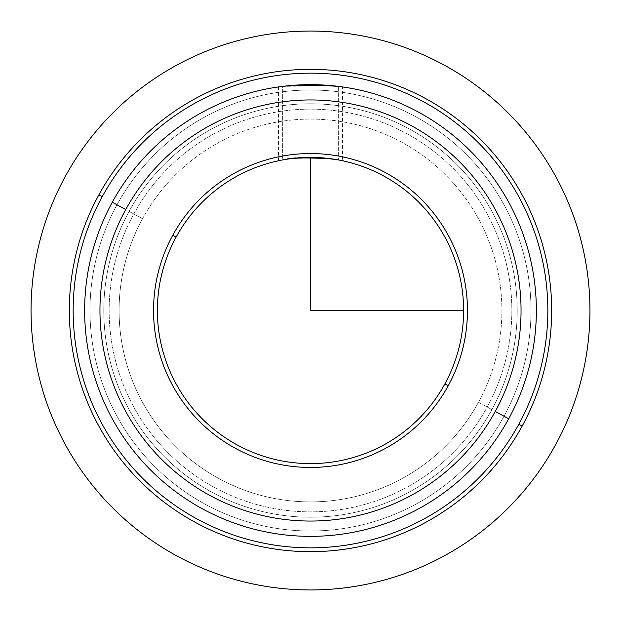 <?xml version="1.0" encoding="UTF-8"?>
<svg xmlns="http://www.w3.org/2000/svg" width="621" height="621" viewBox="0 0 621 621"><rect width="100%" height="100%" fill="white"/><g stroke="black" fill="none" stroke-linecap="round" stroke-linejoin="round"><path stroke-width="0.47" stroke-dasharray="3.1 2.33" d="M317.541 157.54L339.703 160.187L338.639 159.985L338.639 86.404L338.639 159.985C360.227 162.826 300.393 153.162 282.361 159.985L282.361 86.404L329.782 85.465M338.639 159.985L342.567 160.769L342.567 86.932L340.06 86.583M282.283 160.001L288.346 158.984M298.616 157.835L299.066 157.804M278.433 160.769L278.433 86.932L282.361 86.404L282.361 159.985L288.268 158.999M328.16 85.333L299.035 84.937M298.321 84.968L291.327 85.457M444.877 383.91A153.123 153.123 0 0 0 383.91 176.123A153.123 153.123 0 0 0 176.123 237.09A153.123 153.123 0 0 1 383.91 176.123A153.123 153.123 0 0 1 444.877 383.91L448.238 385.75A156.95 156.95 0 0 0 385.75 172.762A156.95 156.95 0 0 0 172.762 235.25L176.123 237.09L172.762 235.25A156.95 156.95 0 0 0 235.25 448.238A156.95 156.95 0 0 0 448.238 385.75L444.877 383.91A153.123 153.123 0 0 1 237.09 444.877A153.123 153.123 0 0 1 176.123 237.09A153.123 153.123 0 0 0 237.09 444.877A153.123 153.123 0 0 0 444.877 383.91M324.162 157.99L293.267 158.347M288.586 158.953L294.16 158.254M142.527 218.739A191.408 191.408 0 0 0 218.739 478.473A191.408 191.408 0 0 0 478.473 402.261A191.408 191.408 0 0 0 402.261 142.527A191.408 191.408 0 0 0 142.527 218.739L129.09 211.396A206.715 206.715 0 0 0 211.396 491.91A206.715 206.715 0 0 0 491.91 409.604L478.473 402.261A191.408 191.408 0 0 1 218.739 478.473A191.408 191.408 0 0 1 142.527 218.739A191.408 191.408 0 0 1 402.261 142.527A191.408 191.408 0 0 1 478.473 402.261L491.91 409.604A206.715 206.715 0 0 0 409.604 129.09A206.715 206.715 0 0 0 129.09 211.396L142.527 218.739M448.238 385.75A156.95 156.95 0 0 1 235.25 448.238A156.95 156.95 0 0 1 172.762 235.25A156.95 156.95 0 0 1 385.75 172.762A156.95 156.95 0 0 1 448.238 385.75M491.91 409.604A206.715 206.715 0 0 1 211.396 491.91A206.715 206.715 0 0 1 129.09 211.396A206.715 206.715 0 0 0 211.396 491.91A206.715 206.715 0 0 0 491.91 409.604A206.715 206.715 0 0 0 409.604 129.09A206.715 206.715 0 0 0 129.09 211.396A206.715 206.715 0 0 1 409.604 129.09A206.715 206.715 0 0 1 491.91 409.604A206.715 206.715 0 0 1 211.396 491.91A206.715 206.715 0 0 1 129.09 211.396L133.794 213.966A201.359 201.359 0 0 0 213.966 487.206A201.359 201.359 0 0 0 487.206 407.034L491.91 409.604L487.206 407.034A201.359 201.359 0 0 0 407.034 133.794A201.359 201.359 0 0 0 133.794 213.966L129.09 211.396A206.715 206.715 0 0 1 409.604 129.09A206.715 206.715 0 0 1 491.91 409.604M518.783 424.29A237.338 237.338 0 0 0 424.29 102.217A237.338 237.338 0 0 0 102.217 196.71A237.338 237.338 0 0 0 196.71 518.783A237.338 237.338 0 0 0 518.783 424.29L522.145 426.122A241.165 241.165 0 0 0 426.122 98.855A241.165 241.165 0 0 0 98.855 194.878L102.217 196.71A237.338 237.338 0 0 1 424.29 102.217A237.338 237.338 0 0 1 518.783 424.29A237.338 237.338 0 0 1 196.71 518.783A237.338 237.338 0 0 1 102.217 196.71L98.855 194.878A241.165 241.165 0 0 0 194.878 522.145A241.165 241.165 0 0 0 522.145 426.122L518.783 424.29M133.794 213.966A201.359 201.359 0 0 1 407.034 133.794A201.359 201.359 0 0 1 487.206 407.034A201.359 201.359 0 0 1 213.966 487.206A201.359 201.359 0 0 1 133.794 213.966M98.855 194.878A241.165 241.165 0 0 1 426.122 98.855A241.165 241.165 0 0 1 522.145 426.122A241.165 241.165 0 0 1 194.878 522.145A241.165 241.165 0 0 1 98.855 194.878M504.004 416.21A220.494 220.494 0 0 0 416.21 116.996A220.494 220.494 0 0 0 116.996 204.79A220.494 220.494 0 0 0 204.79 504.004A220.494 220.494 0 0 0 504.004 416.21A220.494 220.494 0 0 0 416.21 116.996A220.494 220.494 0 0 0 116.996 204.79A220.494 220.494 0 0 1 416.21 116.996A220.494 220.494 0 0 1 504.004 416.21A220.494 220.494 0 0 1 204.79 504.004A220.494 220.494 0 0 1 116.996 204.79A220.494 220.494 0 0 0 204.79 504.004A220.494 220.494 0 0 0 504.004 416.21L508.708 418.779A225.858 225.858 0 0 0 418.779 112.292A225.858 225.858 0 0 0 112.292 202.221L116.996 204.79A220.494 220.494 0 0 1 416.21 116.996A220.494 220.494 0 0 1 504.004 416.21A220.494 220.494 0 0 1 204.79 504.004A220.494 220.494 0 0 1 116.996 204.79L112.292 202.221A225.858 225.858 0 0 0 202.221 508.708A225.858 225.858 0 0 0 508.708 418.779L504.004 416.21M508.708 418.779A225.858 225.858 0 0 1 202.221 508.708A225.858 225.858 0 0 1 112.292 202.221A225.858 225.858 0 0 1 418.779 112.292A225.858 225.858 0 0 1 508.708 418.779M292.406 85.372L280.94 86.583M310.5 84.642L293.756 85.263"/><path stroke-width="0.93" d="M329.782 85.465L340.06 86.583M342.567 86.932L338.639 86.404M288.586 158.953L282.283 160.001M288.346 158.984L298.616 157.835M299.066 157.804L328.261 158.409M328.579 158.448L338.639 159.985L324.162 157.99M328.936 85.395L328.16 85.333M299.035 84.937L298.321 84.968M291.327 85.457L278.433 86.932M176.123 237.09A153.123 153.123 0 0 1 383.91 176.123A153.123 153.123 0 0 1 444.877 383.91L448.238 385.75A156.95 156.95 0 0 0 385.75 172.762A156.95 156.95 0 0 0 172.762 235.25A156.95 156.95 0 0 0 235.25 448.238A156.95 156.95 0 0 0 448.238 385.75A156.95 156.95 0 0 1 235.25 448.238A156.95 156.95 0 0 1 172.762 235.25L176.123 237.09A153.123 153.123 0 0 0 237.09 444.877A153.123 153.123 0 0 0 444.877 383.91A153.123 153.123 0 0 0 383.91 176.123A153.123 153.123 0 0 0 176.123 237.09L172.762 235.25A156.95 156.95 0 0 1 385.75 172.762A156.95 156.95 0 0 1 448.238 385.75L444.877 383.91A153.123 153.123 0 0 1 237.09 444.877A153.123 153.123 0 0 1 176.123 237.09M293.267 158.347L288.268 158.999M294.16 158.254L317.541 157.54M522.145 426.122A241.165 241.165 0 0 0 426.122 98.855A241.165 241.165 0 0 0 98.855 194.878A241.165 241.165 0 0 0 194.878 522.145A241.165 241.165 0 0 0 522.145 426.122L518.783 424.29A237.338 237.338 0 0 0 424.29 102.217A237.338 237.338 0 0 0 102.217 196.71L98.855 194.878A241.165 241.165 0 0 1 426.122 98.855A241.165 241.165 0 0 1 522.145 426.122A241.165 241.165 0 0 1 194.878 522.145A241.165 241.165 0 0 1 98.855 194.878L102.217 196.71A237.338 237.338 0 0 0 196.71 518.783A237.338 237.338 0 0 0 518.783 424.29L522.145 426.122M102.217 196.71A237.338 237.338 0 0 1 424.29 102.217A237.338 237.338 0 0 1 518.783 424.29A237.338 237.338 0 0 1 196.71 518.783A237.338 237.338 0 0 1 102.217 196.71M112.292 202.221A225.858 225.858 0 0 0 202.221 508.708A225.858 225.858 0 0 0 508.708 418.779A225.858 225.858 0 0 1 202.221 508.708A225.858 225.858 0 0 1 112.292 202.221L125.729 209.556A210.542 210.542 0 0 0 209.556 495.271A210.542 210.542 0 0 0 495.271 411.444L508.708 418.779L495.271 411.444A210.542 210.542 0 0 0 411.444 125.729A210.542 210.542 0 0 0 125.729 209.556L112.292 202.221A225.858 225.858 0 0 1 418.779 112.292A225.858 225.858 0 0 1 508.708 418.779A225.858 225.858 0 0 0 418.779 112.292A225.858 225.858 0 0 0 112.292 202.221M495.271 411.444A210.542 210.542 0 0 1 209.556 495.271A210.542 210.542 0 0 1 125.729 209.556A210.542 210.542 0 0 1 411.444 125.729A210.542 210.542 0 0 1 495.271 411.444M280.94 86.583L290.224 85.558L328.594 85.372M338.74 86.412L310.5 84.642M293.756 85.263L292.406 85.372M310.5 157.377L310.5 310.5L463.623 310.5M589.95 310.5A279.45 279.45 0 0 1 310.5 589.95A279.45 279.45 0 0 1 31.05 310.5A279.45 279.45 0 0 1 310.5 31.05A279.45 279.45 0 0 1 589.95 310.5"/></g></svg>
